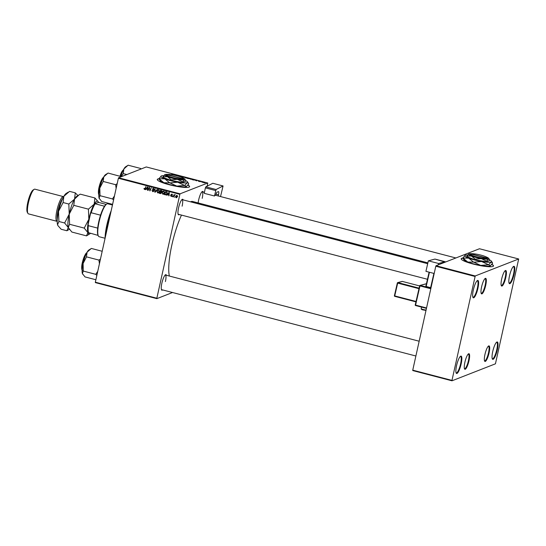 <?xml version="1.0" encoding="UTF-8"?>
<svg xmlns="http://www.w3.org/2000/svg" width="546" height="546" viewBox="0 0 546 546"><rect width="100%" height="100%" fill="white"/><g stroke="black" fill="none" stroke-linecap="round" stroke-linejoin="round"><path stroke-width="0.82" d="M477.941 288.227A8.982 2.034 -75.4 0 1 472.973 297.461A8.982 2.034 -75.4 0 1 473.327 290.028A8.982 2.034 -75.4 0 1 477.388 280.555A8.982 2.034 -75.4 0 1 477.941 288.227M472.836 297.126A8.511 1.925 104.6 0 0 473.041 297.242A8.511 1.925 104.6 0 0 477.375 288.158A8.511 1.925 104.6 0 0 477.34 280.78A8.511 1.925 104.6 0 0 477.102 280.78M461.165 363.889A8.982 2.034 -75.4 0 1 456.197 373.123A8.982 2.034 -75.4 0 1 456.552 365.69A8.982 2.034 -75.4 0 1 460.612 356.217A8.982 2.034 -75.4 0 1 461.165 363.889M456.06 372.788A8.511 1.925 104.6 0 0 456.265 372.904A8.511 1.925 104.6 0 0 460.599 363.82A8.511 1.925 104.6 0 0 460.565 356.436A8.511 1.925 104.6 0 0 460.326 356.442M497.338 349.754A8.982 2.034 -75.4 0 1 492.369 358.988A8.982 2.034 -75.4 0 1 492.724 351.556A8.982 2.034 -75.4 0 1 496.778 342.083A8.982 2.034 -75.4 0 1 497.338 349.754M492.233 358.654A8.511 1.925 104.6 0 0 492.437 358.77A8.511 1.925 104.6 0 0 496.771 349.686A8.511 1.925 104.6 0 0 496.737 342.301A8.511 1.925 104.6 0 0 496.498 342.308M514.114 274.092A8.982 2.034 -75.4 0 1 509.145 283.326A8.982 2.034 -75.4 0 1 509.5 275.894A8.982 2.034 -75.4 0 1 513.554 266.421A8.982 2.034 -75.4 0 1 514.114 274.092M509.002 282.992A8.511 1.925 104.6 0 0 509.213 283.108A8.511 1.925 104.6 0 0 513.547 274.024A8.511 1.925 104.6 0 0 513.506 266.639A8.511 1.925 104.6 0 0 513.274 266.646M158.947 178.747A16.544 2.607 12.5 0 0 157.282 179.477A16.544 2.607 12.5 0 0 169.185 184.719A16.544 2.607 12.5 0 0 189.592 186.643A16.544 2.607 12.5 0 0 187.967 185.026M189.558 186.732A16.544 2.607 12.5 0 0 187.858 185.169M162.606 289.919A8.04 1.815 -75.4 0 1 161.534 289.899A8.04 1.815 -75.4 0 1 161.855 283.251A8.04 1.815 -75.4 0 1 165.486 274.768A8.04 1.815 -75.4 0 1 166.421 275.28M161.398 289.557A7.562 1.713 104.6 0 0 161.561 289.646L415.888 356.006M179.313 214.53A8.04 1.815 -75.4 0 1 178.249 214.51A8.04 1.815 -75.4 0 1 178.569 207.862A8.04 1.815 -75.4 0 1 182.2 199.379A8.04 1.815 -75.4 0 1 183.135 199.891M178.112 214.168A7.562 1.713 104.6 0 0 178.276 214.257L427.47 279.279M198.143 202.935A8.04 1.815 -75.4 0 1 198.642 200.013A8.04 1.815 -75.4 0 1 202.273 191.537A8.04 1.815 -75.4 0 1 203.214 192.042M169.369 276.044A40.657 9.193 -75.4 0 1 171.874 244.901A40.657 9.193 -75.4 0 1 181.477 215.09M190.568 201.829A40.657 9.193 -75.4 0 1 192.581 201.481L427.873 262.879M505.794 277.47A8.04 1.815 -75.4 0 1 501.344 285.735A8.04 1.815 -75.4 0 1 501.665 279.081A8.04 1.815 -75.4 0 1 505.296 270.604A8.04 1.815 -75.4 0 1 505.794 277.47M501.208 285.394A7.562 1.713 104.6 0 0 501.371 285.476A7.562 1.713 104.6 0 0 505.221 277.402A7.562 1.713 104.6 0 0 505.193 270.836A7.562 1.713 104.6 0 0 505.009 270.836M485.715 285.312A8.04 1.815 -75.4 0 1 481.272 293.577A8.04 1.815 -75.4 0 1 481.586 286.923A8.04 1.815 -75.4 0 1 485.217 278.446A8.04 1.815 -75.4 0 1 485.715 285.312M481.135 293.236A7.562 1.713 104.6 0 0 481.299 293.325A7.562 1.713 104.6 0 0 485.148 285.244A7.562 1.713 104.6 0 0 485.114 278.685A7.562 1.713 104.6 0 0 484.93 278.678M469 360.701A8.04 1.815 -75.4 0 1 464.557 368.966A8.04 1.815 -75.4 0 1 464.878 362.312A8.04 1.815 -75.4 0 1 468.502 353.835A8.04 1.815 -75.4 0 1 469 360.701M464.421 368.625A7.562 1.713 104.6 0 0 464.585 368.714A7.562 1.713 104.6 0 0 468.434 360.633A7.562 1.713 104.6 0 0 468.4 354.074A7.562 1.713 104.6 0 0 468.222 354.067M489.079 352.859A8.04 1.815 -75.4 0 1 484.63 361.118A8.04 1.815 -75.4 0 1 484.95 354.47A8.04 1.815 -75.4 0 1 488.581 345.993A8.04 1.815 -75.4 0 1 489.079 352.859M484.493 360.783A7.562 1.713 104.6 0 0 484.657 360.865A7.562 1.713 104.6 0 0 488.513 352.784A7.562 1.713 104.6 0 0 488.479 346.225A7.562 1.713 104.6 0 0 488.295 346.219M462.858 258.046A16.544 2.607 12.5 0 0 461.193 258.777A16.544 2.607 12.5 0 0 473.095 264.018A16.544 2.607 12.5 0 0 493.502 265.943A16.544 2.607 12.5 0 0 491.878 264.325M493.468 266.032A16.544 2.607 12.5 0 0 491.769 264.469M172.556 292.513L156.852 298.648L95.359 282.603L95.338 282.193L156.839 298.239L156.852 298.648M161.561 192.834L160.442 193.591L159.193 193.264L160.428 190.213L161.65 190.581L161.561 192.834M160.968 193.557L159.193 193.264M166.346 194.717L164.38 194.615L165.615 191.564L166.783 191.912L167.185 193.352L166.107 194.847M171.84 196.26L171.103 196.41L170.509 195.379L171.178 196.13L171.683 195.884L170.994 194.54L171.819 194.062L172.406 194.956L171.744 194.342L171.335 194.574L172.017 195.939L171.103 196.41L172.017 195.939M171.178 196.13L172.031 195.748M171.478 194.376L171.819 194.062M172.126 194.192L171.335 194.574M172.7 196.307L172.202 196.656L172.7 196.307M174.952 195.079L173.13 196.901L174.031 194.676L174.167 195.222L174.993 195.011M175.3 194.649L174.809 194.84M145.072 189.291L144.431 189.455L143.946 188.582L144.376 188.343L144.533 189.087L145.093 188.595L145.966 186.439L145.393 188.759L144.431 189.455L144.847 189.435M144.533 189.087L145.523 188.431M146.348 188.991L145.42 189.667L147.577 186.855L147.973 186.957L147.693 190.261L147.454 189.278L146.348 188.991L147.795 189.053M207.18 186.159L207.767 182.999L180.098 193.816L179.873 194.321L118.38 178.276L95.338 282.193M179.873 194.321L156.839 298.239M177.491 196.567L176.16 197.734L175.594 196.608L176.952 195.4L177.491 196.567M176.672 197.7L176.16 197.734L176.419 197.447M176.426 195.42L176.952 195.4M174.884 196.874L174.386 197.229L174.884 196.874M157.268 189.387L155.201 192.219L154.784 192.11L155.016 188.793L155.146 191.721L157.268 189.387M153.842 190.916L152.655 191.598L151.931 190.267L152.764 191.236L153.515 190.861L152.552 189.005L153.617 188.39L154.306 189.619L153.522 188.759L152.88 189.073L153.842 190.916M153.296 191.585L152.655 191.598L153.146 191.414L152.716 191.223M152.764 191.236L153.87 190.725M153.03 188.397L153.617 188.39M153.365 188.882L152.88 189.073M149.106 188.568L148.014 190.342L149.256 187.292L149.891 190.322L151.256 187.817L150.02 190.868L149.379 187.838L149.106 188.568M167.697 194.56L166.769 195.236L168.926 192.424L169.321 192.526L169.042 195.83L168.803 194.847L167.697 194.56L169.144 194.622M164.619 192.758L163.547 194.212L162.851 194.26L162.087 192.601L162.824 191.298L163.855 191.059L164.619 192.758M162.571 192.41L163.309 191.114L162.824 191.298L163.855 191.059M157.385 191.059L158.128 189.755L157.637 189.947L158.674 189.708L159.432 191.407L158.36 192.854L157.664 192.909L156.9 191.25L157.992 189.742M195.448 180.344L197.174 180.398L196.751 180.835L195.448 180.344M189.319 178.726L186.909 178.269L189.114 178.508M172.14 174.427L174.154 174.386L171.676 174.256M176.904 175.321L179.108 175.682L177.73 175.873L176.904 175.321M181.6 176.727L179.689 176.208L181.265 176.645L180.371 176.153L181.47 176.29L182.139 176.624L181.197 176.57M181.825 176.522L181.361 176.324M185.121 177.252L182.5 177.116L182.869 176.665L182.876 177.136L185.121 177.252M187.23 178.037L184.671 177.457L187.312 177.976M207.767 182.999L146.273 166.953L118.598 177.771L180.098 193.816M205.269 182.814L203.876 182.705L203.351 182.405L204.757 182.569M203.876 182.705L203.33 182.494M174.099 174.775L175.826 174.822L175.403 175.266L174.099 174.775M192.417 179.388L189.858 178.808L192.492 179.327M193.537 179.989L192.096 179.62L193.468 179.429L194.983 180.05L193.537 179.989M194.615 179.818L194.983 180.05M198.812 181.381L200.191 181.449L198.259 181.095M199.16 181.286L198.778 181.122M199.631 181.231L200.191 181.449M200.43 181.722L199.911 181.661L200.43 181.722M202.621 182.289L202.102 182.234L202.621 182.289M201.583 181.941L202.825 182.03L201.583 181.941M518.68 258.981L479.463 248.751L436.015 265.731L475.225 275.962L518.68 258.981L495.44 363.82L451.986 380.801L412.769 370.563L412.749 370.161L451.965 380.391L451.986 380.801M475.225 275.962L451.965 380.391M475.006 276.467L435.79 266.236L412.749 370.161M435.79 266.236L436.015 265.731M462.933 258.217A16.544 2.607 12.5 0 0 461.179 258.872M118.38 178.276L118.598 177.771M182.125 206.176A7.562 1.713 104.6 0 0 182.098 199.618A7.562 1.713 104.6 0 0 181.914 199.611M202.204 198.335A7.562 1.713 104.6 0 0 202.17 191.769A7.562 1.713 104.6 0 0 201.986 191.769M165.418 281.565A7.562 1.713 104.6 0 0 165.383 275.007A7.562 1.713 104.6 0 0 165.199 275M159.016 178.917A16.544 2.607 12.5 0 0 157.268 179.573M204.675 182.548L203.678 182.487L204.914 182.862M185.667 177.511L184.992 177.539L185.497 177.846L186.916 177.948L185.667 177.511M186.882 178.085L186.418 177.648M185.483 177.907L184.992 177.539M182.753 177.184L182.869 176.665M177.354 175.703L177.45 175.246M175.061 174.795L174.379 174.781L175.061 174.795M175.389 175.266L175.491 174.795M189.435 178.487L189.012 178.33M187.865 178.269L188.998 178.638L187.865 178.269M189.025 178.624L188.554 178.385M190.847 178.863L190.179 178.89L190.684 179.197L192.096 179.306L190.847 178.863M192.069 179.443L191.605 178.999M190.67 179.259L190.179 178.89M196.41 180.371L195.727 180.357L196.41 180.371M196.737 180.835L196.84 180.371M193.639 179.538L192.581 179.689L194.669 179.962L193.639 179.538M175.983 196.458L175.594 196.608M176.208 196.021L176.679 195.366M176.713 197.256L177.655 196.287M177.163 195.488L175.928 196.656L176.228 197.447L177 197.229M177.238 195.543L176.87 195.686L177.17 196.478L177.525 196.335M176.228 197.447L177.17 196.478M174.816 197.058L174.386 197.229M155.392 191.953L154.784 192.11M157.207 189.366L155.146 191.721M153.249 191.045L153.999 190.677M153.842 190.424L153.487 190.561M153.18 189.639L152.764 189.796M153.296 188.35L152.552 189.005M154.341 189.421L153.972 189.564M154.347 189.353L153.992 189.496M153.522 191.448L153.146 191.414M148.444 190.179L148.014 190.342M149.454 187.81L149.604 187.442M150.3 190.158L149.891 190.322M150.635 189.346L150.191 189.517M150.123 190.602L149.672 190.779M145.966 189.496L145.42 189.667M145.905 189.476L147.857 186.93M147.713 190.042L147.365 190.179M147.249 187.831L146.608 188.663L147.495 188.896L147.652 187.244L147.249 187.831M144.342 188.431L143.946 188.582M145.018 188.896L145.577 188.411M173.567 196.731L173.13 196.901M174.044 195.652L174.229 195.202M172.625 196.492L172.202 196.656M171.662 195.939L172.167 195.693M172.427 194.772L172.072 194.915M172.229 194.158L171.819 194.383M167.315 195.065L166.769 195.236M167.253 195.052L169.205 192.499M169.062 195.611L168.714 195.748M168.598 193.4L167.956 194.233L168.844 194.465L169.001 192.813L168.598 193.4M166.305 194.724L165.302 194.854M165.793 194.669L164.38 194.615M167.151 192.096L165.8 192.008L164.851 194.342L165.267 194.451L166.018 194.472L166.871 193.25L166.666 192.288L165.8 192.008M166.018 194.472L167.056 193.789M167.035 192.144L166.666 192.288M167.233 193.107L166.871 193.25M163.773 194.089L162.851 194.26M163.336 194.069L162.974 193.898M162.476 192.451L162.087 192.601M164.667 192.499L164.305 192.642L163.766 191.428L164.237 191.243L163.513 191.421M163.029 191.612L163.766 191.428L163.029 191.612L162.408 192.704L162.954 193.891L164.51 193.134M162.954 193.891L164.305 192.642M161.084 193.025L161.725 192.547L160.572 191.769L159.671 192.991L160.599 193.216L161.241 192.738L160.087 191.96M160.756 191.742L162.073 191.155L161.097 190.465L160.231 191.605L161.316 191.748L161.589 191.346L160.613 190.65M161.657 190.609L161.172 190.8M161.944 191.209L161.589 191.346M161.254 191.953L160.77 192.137M161.589 192.601L160.599 193.216M158.593 192.738L157.664 192.909M158.149 192.718L157.787 192.547M157.289 191.093L156.9 191.25M159.063 189.885L158.326 190.069M159.05 189.892L157.842 190.261L157.221 191.346L157.774 192.54L159.323 191.782M159.48 191.148L159.118 191.291L158.579 190.076L157.842 190.261M157.774 192.54L159.118 191.291M105.057 238.349A23.164 5.235 -75.4 0 1 106.852 225.007A23.164 5.235 -75.4 0 1 111.193 210.674M110.681 212.981A23.642 5.344 104.6 0 0 107.173 225.17A23.642 5.344 104.6 0 0 105.433 236.677M141.1 168.98L140.588 168.455L128.112 165.199L123.894 168.939A12.79 2.894 104.6 0 0 120.816 176.631M140.588 168.455L140.629 169.164M126.849 174.543L123.246 173.608L123.894 168.939A12.79 2.894 104.6 0 1 125.662 166.769L127.286 165.759M121.205 176.754L123.246 173.608M121.021 176.822L120.529 176.372A14.681 3.317 104.6 0 0 120.489 176.385A14.681 3.317 104.6 0 0 120.454 176.406L120.55 177.006M112.592 204.361L101.72 201.529L99.085 198.143A12.79 2.894 104.6 0 0 99.304 198.689A12.79 2.894 104.6 0 0 99.331 198.737M114.469 195.912L112.49 198.942L113.561 200.013M112.49 198.942L100.014 195.686L99.809 188.104L103.133 181.62L103.822 176.781L108.033 173.048L120.454 176.406M107.207 173.601L105.583 174.611A12.79 2.894 104.6 0 0 103.822 176.781A12.79 2.894 104.6 0 0 99.809 188.104A12.79 2.894 -75.4 0 0 99.085 198.143L100.014 195.686M117.178 183.688L115.65 184.705L103.174 181.449M115.65 184.705L116.141 188.384M95.884 279.75L85.005 276.911L82.371 273.532A12.79 2.894 104.6 0 0 82.589 274.078A12.79 2.894 104.6 0 0 82.617 274.126M97.754 271.301L95.775 274.331L96.847 275.402M95.775 274.331L83.299 271.075L83.094 263.493L86.418 257.009L87.107 252.17L91.319 248.437L102.198 251.276M90.499 248.99L88.875 250A12.79 2.894 104.6 0 0 87.107 252.17A12.79 2.894 104.6 0 0 83.094 263.493A12.79 2.894 -75.4 0 0 82.371 273.532L83.299 271.075M100.464 259.077L98.935 260.094L86.459 256.838M98.935 260.094L99.427 263.773M98.396 236.036L98.089 235.483A16.544 3.74 -75.4 0 1 98.041 235.387A16.544 3.74 -75.4 0 1 97.679 228.105A16.544 3.74 -75.4 0 1 100.539 215.185A16.544 3.74 -75.4 0 1 104.504 206.217A16.544 3.74 -75.4 0 1 106.217 204.334L106.757 203.999A17.022 3.849 104.6 0 0 99.713 219.274A17.022 3.849 104.6 0 0 98.396 236.036A17.022 3.849 104.6 0 0 99.14 236.711L105.064 238.261M112.449 205.009L107.733 203.774A17.022 3.849 104.6 0 0 107.077 203.835A17.022 3.849 104.6 0 0 106.757 203.999M98.041 235.387L88.561 232.698M88.636 232.869L88.425 232.487A16.073 3.631 -75.4 0 1 88.145 224.324L90.465 213.848A16.073 3.631 -75.4 0 1 95.031 203.528L98.587 202.43L106.122 204.395M88.145 224.324L88.316 225.669A16.544 3.74 104.6 0 0 88.677 232.944M97.679 228.105L88.316 225.669M100.539 215.185L91.182 212.742L90.465 213.848M95.031 203.528L95.147 203.774A16.544 3.74 104.6 0 0 91.182 212.742M104.504 206.217L95.147 203.774M57.296 219.212A11.821 2.669 -75.4 0 1 58.067 210.381A11.821 2.669 -75.4 0 1 62.674 198.601M57.2 221.335A12.763 2.887 -75.4 0 1 56.989 221.314A12.763 2.887 -75.4 0 1 56.934 210.244A12.763 2.887 -75.4 0 1 63.438 196.615A12.763 2.887 -75.4 0 1 63.629 196.696M27.914 213.37L27.3 212.257A11.821 2.669 -75.4 0 1 27.771 202.477A11.821 2.669 -75.4 0 1 33.108 190.008L34.18 189.339A12.763 2.887 104.6 0 0 28.419 202.805A12.763 2.887 104.6 0 0 27.914 213.37A12.763 2.887 104.6 0 0 28.474 213.875L56.989 221.314M63.438 196.615L34.917 189.175A12.763 2.887 104.6 0 0 34.18 189.339M86.507 235.872L71.86 232.05L68.25 227.518L69.595 224.283L69.212 214.162L73.792 205.337L74.549 199.099L79.061 194.861L80.262 194.158L94.908 197.973L94.158 204.211L88.438 209.159L88.821 219.28L84.241 228.105L87.851 232.637L86.507 235.872L89.872 233.811A17.022 3.849 -75.4 0 1 87.851 232.637A17.022 3.849 -75.4 0 1 88.821 219.28A17.022 3.849 -75.4 0 1 94.158 204.211A17.022 3.849 -75.4 0 1 98.232 201.774A17.022 3.849 -75.4 0 1 98.498 202.43M73.792 205.337L88.438 209.159M98.232 201.774L94.908 197.973M69.595 224.283L84.241 228.105M68.571 228.31A17.022 3.849 -75.4 0 1 68.537 228.248A17.022 3.849 -75.4 0 1 68.25 227.518A17.022 3.849 -75.4 0 1 69.212 214.162A17.022 3.849 -75.4 0 1 74.549 199.099A17.022 3.849 -75.4 0 1 76.897 196.212L78.938 194.942M90.404 233.395A17.022 3.849 -75.4 0 1 89.872 233.811M77.928 195.57L75.3 192.861L74.549 199.099L68.83 204.04L69.212 214.162L64.633 222.986L68.25 227.518L66.899 230.753L69.24 229.34M57.876 225.518A17.022 3.849 -75.4 0 1 57.842 225.457A17.022 3.849 -75.4 0 1 57.555 224.727A17.022 3.849 -75.4 0 1 58.518 211.37A17.022 3.849 -75.4 0 1 63.855 196.307A17.022 3.849 -75.4 0 1 66.203 193.42L68.243 192.151M66.899 230.753L61.166 229.259L57.931 225.621L57.555 224.727L58.9 221.492L58.518 211.37L63.097 202.546L63.855 196.307L69.567 191.366L75.3 192.861M63.097 202.546L68.83 204.04M58.9 221.492L64.633 222.986M434.179 273.491L425.928 271.342L428.351 260.824L438.595 263.5L438.288 264.844M445.29 262.107L434.971 259.07L428.351 260.824M445.222 261.746L434.991 259.084M445.188 261.746L438.595 263.5M431.019 287.762L425.832 286.391L429.108 272.167M430.617 287.701L433.906 273.423M429.449 272.256L426.16 286.541M220.529 196.56L223.068 185.961L212.824 183.285L205.828 186.841L216.08 189.517L223.068 185.961M218.263 195.973L218.53 194.745L216.032 194.096M216.08 189.517L214.476 196A7.562 1.713 -75.4 0 1 215.54 195.263A7.562 1.713 -75.4 0 1 215.725 195.366M215.738 195.311L215.82 194.908A2.361 0.532 -75.4 0 1 216.926 192.322L218.304 191.626A3.781 0.853 -75.4 0 1 218.482 191.598A3.781 0.853 -75.4 0 1 218.53 194.745M215.636 190.554L205.385 187.879L204.224 193.325L214.476 196M205.385 187.879L205.828 186.841M166.161 174.973L166.202 174.959A8.982 1.42 12.5 0 0 166.141 174.993A8.982 1.42 12.5 0 0 172.516 178.057A8.982 1.42 12.5 0 0 183.081 179.388L182.978 178.719L166.96 174.543L166.414 174.884M182.978 178.719A8.511 1.345 12.5 0 0 183.094 178.289A8.511 1.345 12.5 0 0 175.662 175.484A8.511 1.345 12.5 0 0 166.96 174.543M183.326 179.293A8.982 1.42 12.5 0 0 183.456 178.835L183.094 178.289M167.991 174.42A10.401 1.638 12.5 0 0 164.947 174.577L163.056 176.733L167.533 176.761L171.321 179.893L171.178 180.528L182.528 182.48L185.606 181.279L185.749 180.644L184.555 179.695A10.401 1.638 12.5 0 0 184.828 179.102A10.401 1.638 12.5 0 0 182.023 177.532M163.056 176.733L162.92 177.368L171.178 180.528M171.321 179.893L177.341 179.32L182.664 181.845L182.528 182.48M182.664 181.845L184.555 179.695A10.401 1.638 12.5 0 1 177.341 179.32A10.401 1.638 12.5 0 1 167.533 176.761A10.401 1.638 12.5 0 1 164.783 174.659L164.769 174.665M184.828 179.102L185.749 180.644A13.711 2.164 12.5 0 1 187.551 181.914L188.739 183.879L186.316 186.616L184.766 185.428L187.189 182.692A13.711 2.164 12.5 0 0 187.551 181.914M163.766 175.682A13.711 2.164 12.5 0 0 161.343 175.948A13.711 2.164 12.5 0 0 161.125 176.058A13.711 2.164 12.5 0 0 164.756 178.829A13.711 2.164 12.5 0 0 177.675 182.2A13.711 2.164 12.5 0 0 187.189 182.692L188.397 183.21M169.642 182.821L163.882 182.746L158.995 178.754L164.756 178.829L169.642 182.821A15.745 2.484 12.5 0 0 169.929 182.896L177.675 182.2L184.555 185.422L176.808 186.118L169.929 182.896M186.555 186.493A13.711 2.164 -167.5 0 1 186.534 186.507L186.316 186.616A13.711 2.164 -167.5 0 1 176.808 186.118A13.711 2.164 -167.5 0 1 163.882 182.746A13.711 2.164 -167.5 0 1 160.108 180.651L158.92 178.685A15.745 2.484 12.5 0 0 158.995 178.754M161.343 175.948L158.92 178.685M166.175 174.973L166.721 174.638L182.739 178.815L183.081 179.388M166.721 174.638A8.511 1.345 12.5 0 0 166.694 174.652A8.511 1.345 12.5 0 0 172.727 177.546A8.511 1.345 12.5 0 0 182.739 178.815M470.113 254.259L470.079 254.272A8.982 1.42 12.5 0 0 470.051 254.293A8.982 1.42 12.5 0 0 476.433 257.357A8.982 1.42 12.5 0 0 486.991 258.688L486.889 258.019L470.87 253.842L470.324 254.177M486.889 258.019A8.511 1.345 12.5 0 0 487.012 257.589A8.511 1.345 12.5 0 0 479.572 254.784A8.511 1.345 12.5 0 0 470.87 253.842M487.237 258.592A8.982 1.42 12.5 0 0 487.366 258.135L487.012 257.589M471.901 253.719A10.401 1.638 12.5 0 0 468.857 253.876L466.973 256.026L471.444 256.06L475.232 259.186L475.088 259.828L486.438 261.78L489.523 260.579L489.66 259.937L488.465 258.988A10.401 1.638 12.5 0 0 488.738 258.401A10.401 1.638 12.5 0 0 485.933 256.832M466.973 256.026L466.83 256.668L475.088 259.828M475.232 259.186L481.251 258.613L486.575 261.145L486.438 261.78M486.575 261.145L488.465 258.988A10.401 1.638 12.5 0 1 481.251 258.613A10.401 1.638 12.5 0 1 471.444 256.06A10.401 1.638 12.5 0 1 468.693 253.958L468.659 253.972M488.738 258.401L489.66 259.937M467.683 254.982A13.711 2.164 12.5 0 0 465.253 255.248A13.711 2.164 12.5 0 0 465.035 255.357A13.711 2.164 12.5 0 0 468.666 258.128A13.711 2.164 12.5 0 0 481.586 261.5A13.711 2.164 12.5 0 0 491.1 261.991A13.711 2.164 12.5 0 0 491.461 261.213A13.711 2.164 12.5 0 0 489.66 259.957M473.553 262.121L467.799 262.046L462.906 258.053L468.666 258.128L473.553 262.121A15.745 2.484 12.5 0 0 473.846 262.196L481.586 261.5L488.465 264.721L480.719 265.417L473.846 262.196M492.649 263.179L490.226 265.916L488.677 264.728L491.1 261.991L492.649 263.179M490.485 265.779L490.226 265.916A13.711 2.164 -167.5 0 1 480.719 265.417A13.711 2.164 -167.5 0 1 467.799 262.046A13.711 2.164 -167.5 0 1 464.018 259.951L462.831 257.985A15.745 2.484 12.5 0 0 462.906 258.053M465.253 255.248L462.831 257.985M470.086 254.272L470.632 253.938L486.65 258.115L486.991 258.688M470.632 253.938A8.511 1.345 12.5 0 0 470.604 253.951A8.511 1.345 12.5 0 0 476.638 256.845A8.511 1.345 12.5 0 0 486.65 258.115M156.04 190.957L155.549 191.141M153.535 189.967L153.105 190.131M166.755 191.939L166.271 192.131M123.28 170.093A8.982 2.034 104.6 0 0 120.216 176.228M123.348 169.956L121.56 172.243L120.004 176.174A8.702 1.966 -75.4 0 1 123.239 170.127M103.201 177.941A8.982 2.034 104.6 0 0 99.611 185.913A8.982 2.034 104.6 0 0 98.853 194.622M98.833 194.574A8.702 1.966 -75.4 0 1 99.406 185.858A8.702 1.966 -75.4 0 1 103.16 177.976M86.493 253.33A8.982 2.034 104.6 0 0 82.903 261.302A8.982 2.034 104.6 0 0 82.139 270.011M82.118 269.963A8.702 1.966 -75.4 0 1 82.699 261.247A8.702 1.966 -75.4 0 1 86.452 253.364M425.996 310.408L423.232 309.951C421.826 309.691 421.143 309.275 421.171 308.695A2.839 0.348 13 0 0 423.232 309.521A2.839 0.348 13 0 0 426.078 310.046M415.554 305.528A0.471 0.457 -104.9 0 1 415.233 304.989L419.656 285.79M430.801 288.732L419.99 285.906L415.567 305.112L426.535 307.971M426.446 308.374L415.581 305.535L415.226 304.975A0.471 0.471 0 0 0 415.567 305.535L426.446 308.374M426.112 283.852A0.471 0.471 0 0 0 425.873 283.859A0.471 0.457 75.1 0 1 426.098 283.859L420.215 285.421L430.917 288.213M418.98 288.663L397.679 283.108L394.731 295.912L416.032 301.467M402.388 281.429A0.471 0.471 0 0 0 402.149 281.429A0.471 0.457 -104.9 0 1 402.375 281.429L419.615 285.927L402.375 281.429L397.904 282.616L419.096 288.151M415.943 301.863L394.731 296.335L415.943 301.87M394.396 295.789A0.471 0.457 -104.9 0 0 394.717 296.328L394.389 295.768L397.345 282.985M425.593 309.998L426.044 310.21M426.003 310.381L423.246 309.951M402.149 281.429L397.672 282.616A0.471 0.471 0 0 0 397.338 282.971L397.904 282.616A0.471 0.457 -104.9 0 0 397.352 282.958L394.389 295.768A0.471 0.471 0 0 0 394.731 296.335M419.662 285.763L420.215 285.421A0.471 0.457 -104.9 0 0 419.662 285.763M153.201 191.23L153.685 191.039M153.139 188.759L153.624 188.575M144.751 189.08L145.236 188.889M171.478 196.123L171.963 195.932M171.526 194.349L172.017 194.164M163.288 191.462L163.773 191.271M161.275 191.762L161.759 191.578M160.893 193.175L161.384 192.984M158.101 190.11L158.593 189.919M182.098 199.618L427.689 263.698M455.876 257.971L215.54 195.263M204.429 192.363L202.17 191.769M99.311 195.12C98.778 195.386 98.478 194.301 98.403 191.864C98.505 185.51 102.935 176.29 103.337 177.778M419.164 341.223L165.383 275.007M82.596 270.509C82.064 270.768 81.763 269.69 81.688 267.253C81.798 260.899 86.22 251.679 86.623 253.167M421.171 308.695L421.539 307.098M415.226 304.975L419.649 285.77A0.471 0.471 0 0 1 419.983 285.421L425.873 283.859M166.694 174.652L166.141 174.993M491.461 261.213L492.308 262.51M470.604 253.951L470.051 254.293"/></g></svg>
